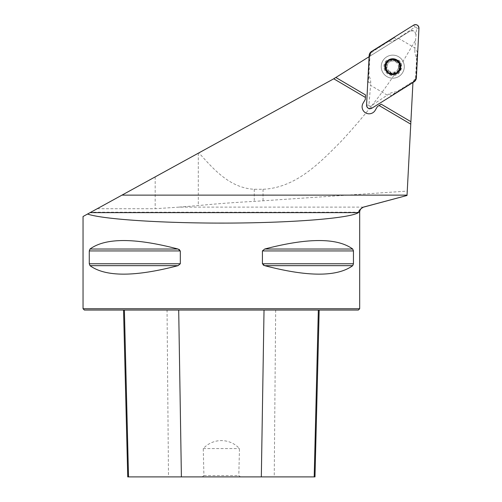 <?xml version="1.0" encoding="UTF-8"?>
<svg xmlns="http://www.w3.org/2000/svg" width="502" height="502" viewBox="0 0 502 502"><rect width="100%" height="100%" fill="white"/><g stroke="black" fill="none" stroke-linecap="round" stroke-linejoin="round"><path stroke-width="0.38" stroke-dasharray="2.51 1.88" d="M363.398 207.119L178.957 207.119L198.303 205.575C215.76 203.843 234.409 202.444 254.257 201.39L407.26 191.105L412.945 82.529M407.26 191.105L407.028 195.473M178.957 207.119L155.174 208.725L97.219 208.725L332.374 79.561L410.109 31.074L369.102 56.701M90.109 212.628L83.043 216.506M415.48 34.236C415.48 31.419 413.692 30.365 410.109 31.074A3.514 3.514 0 0 1 415.48 34.236M415.123 40.995L401.236 64.369C401.28 71.384 398.852 75.049 393.944 75.369C383.867 75.815 381.332 64.915 386.716 60.296L398.808 60.296L401.236 64.369M393.944 75.369C379.205 97.357 361.528 119.426 340.927 141.583C320.508 162.033 296.312 187.842 263.035 189.267L254.257 189.267C229.784 188.087 213.155 168.854 198.93 152.853M83.043 308.724L359.683 308.724M178.894 249.337L178.028 249.03C134.837 237.722 105.495 237.722 90.009 249.03L89.274 250.931L89.274 263.763L90.009 265.665C105.495 276.972 134.837 276.972 178.028 265.665L180.312 263.763L180.312 250.931L179.471 249.657M263.826 265.357L264.698 265.665C307.889 276.972 337.225 276.972 352.718 265.665L353.452 263.763L353.452 250.931L352.718 249.03C337.225 237.722 307.889 237.722 264.698 249.03L262.414 250.931L262.414 263.763L263.255 265.037M202.231 476.9L203.919 475.582L203.26 448.575C213.193 437.819 229.828 438.07 239.467 448.575L238.801 475.582L240.496 476.9L127.74 476.9M167.053 310.041L319.172 310.041L123.548 310.041L167.053 310.041L168.49 476.9M314.98 476.9L240.496 476.9M84.361 310.041L358.365 310.041M203.26 448.575L239.467 448.575M203.919 475.582L238.801 475.582M386.716 60.296A8.785 8.785 0 0 0 386.496 72.821A8.785 8.785 0 0 0 399.021 72.821A8.785 8.785 0 0 0 398.808 60.296M335.851 77.477L365.538 94.966L365.305 99.434L363.078 103.217A7.028 7.028 0 0 0 365.192 112.599L365.952 113.044A7.028 7.028 0 0 0 375.182 110.346L377.41 106.562L381.206 104.196L410.893 121.685M392.759 58.979A7.687 7.687 0 0 1 397.666 72.583A7.687 7.687 0 0 1 385.53 69.27A7.687 7.687 0 0 1 392.759 58.979M398.613 56.732A11.527 11.527 0 0 0 381.238 66.565A11.527 11.527 0 0 0 398.437 76.699A11.527 11.527 0 0 0 398.613 56.732A11.527 11.527 0 0 0 381.238 66.565A11.527 11.527 0 0 0 398.437 76.699A11.527 11.527 0 0 0 398.613 56.732M396.216 60.798A6.808 6.808 0 0 0 385.956 66.603A6.808 6.808 0 0 0 396.116 72.589A6.808 6.808 0 0 0 396.216 60.798M396.662 60.045A7.687 7.687 0 0 0 385.078 66.597A7.687 7.687 0 0 0 396.542 73.355A7.687 7.687 0 0 0 396.662 60.045M394.516 60.334L397.371 62.104A1.732 0.847 -149.5 0 1 395.639 61.784A1.732 0.847 30.5 0 1 394.516 60.422L394.516 60.334A1.732 0.847 -179.5 0 0 392.828 59.305A1.732 0.847 -179.5 0 0 391.121 60.303L391.121 60.303M399.09 68.423L399.046 65.059A1.732 0.847 90.5 0 0 398.425 66.716A5.666 5.666 0 0 0 389.972 61.733A1.732 0.847 -29.5 0 1 388.228 62.022L391.114 60.391A1.732 0.847 150.5 0 1 389.972 61.733A5.666 5.666 0 0 0 387.098 66.615A1.732 0.847 -89.5 0 1 386.477 68.272L386.502 64.953A1.732 0.847 90.5 0 1 387.098 66.615A5.666 5.666 0 0 0 389.885 71.548A1.732 0.847 -149.5 0 1 391.008 72.909L388.146 71.228A1.732 0.847 30.5 0 1 389.885 71.548A5.666 5.666 0 0 0 395.551 71.598A1.732 0.847 150.5 0 1 397.295 71.309L397.371 71.353A1.732 0.847 -59.5 0 0 399.103 70.399A1.732 0.847 -59.5 0 0 399.09 68.423L399.021 68.379A1.732 0.847 -89.5 0 1 398.425 66.716A5.666 5.666 0 0 1 395.551 71.598A1.732 0.847 -29.5 0 0 394.409 72.941L397.371 71.353M388.153 61.978L388.153 61.978A1.732 0.847 120.5 0 0 386.421 62.932A1.732 0.847 120.5 0 0 386.427 64.902M386.402 68.316L386.402 68.316A1.732 0.847 60.5 0 0 386.352 70.293A1.732 0.847 60.5 0 0 388.071 71.271M391.008 72.997L391.008 72.997A1.732 0.847 0.5 0 0 392.696 74.026A1.732 0.847 0.5 0 0 394.403 73.028M399.121 65.015A1.732 0.847 -119.5 0 0 399.165 63.039A1.732 0.847 -119.5 0 0 397.452 62.06M414.828 50.156A13.73 13.61 22.8 0 0 416.629 57.655L417.331 51.204L414.828 50.156L414.941 47.991L416.604 28.162L418.957 28.288M416.629 57.655L415.587 77.521L413.322 81.362L396.454 91.91A13.73 13.61 -141.8 0 0 389.019 93.968L391.152 95.65L396.454 91.91M387.18 95.116L370.583 85.34L368.92 105.169L369.623 106.298L370.645 106.186L389.019 93.968M369.158 55.546L369.572 55.791L368.192 82.127L370.696 83.175L370.583 85.34M370.696 83.175A13.73 13.61 22.8 0 0 368.895 75.676L368.192 82.127M389.069 41.421A13.73 13.61 -141.8 0 0 396.505 39.363L394.371 37.681L372.202 51.963L369.936 55.81L368.895 75.676M416.604 28.162L416.208 27.215L415.035 27.058L396.505 39.363M398.343 38.208L414.941 47.991M413.322 81.362L413.516 81.675L391.152 95.65M413.93 81.914L413.516 81.675L415.236 79.906L415.907 77.979L417.331 51.204M394.371 37.681L372.007 51.656L371.593 51.417M369.936 55.81L369.616 55.352L370.281 53.425L371.649 51.907L372.202 51.963M359.683 212.208L90.868 212.208M275.673 310.041L274.236 476.9M178.028 265.665L90.009 265.665M180.312 263.763L89.274 263.763M180.312 250.931L89.274 250.931M178.028 249.03L90.009 249.03M352.718 249.03L264.698 249.03M353.452 250.931L262.414 250.931M353.452 263.763L262.414 263.763M352.718 265.665L264.698 265.665M198.303 153.198L198.303 205.575M155.174 176.892L155.174 208.725M254.257 189.267L254.257 201.39M263.035 189.267L263.035 200.856M388.881 73.261A7.649 7.649 0 0 0 399.354 70.55A7.649 7.649 0 0 0 396.643 60.071A7.649 7.649 0 0 0 386.17 62.781A7.649 7.649 0 0 0 388.881 73.261M415.587 77.521L416.365 77.785M370.645 106.186L371.894 108.181M414.878 27.146L413.629 25.15M368.92 105.169L366.567 105.043"/><path stroke-width="0.75" d="M412.945 82.529L407.028 195.473L363.398 207.119C360.116 209.146 358.566 210.84 358.742 212.208L359.683 212.208C359.84 209.635 361.139 207.935 363.586 207.119L407.028 195.479M369.102 56.701L333.736 78.783A48.305 48.305 0 0 1 332.374 79.561L87.524 214.047C103.544 219.499 165.465 223.428 229.64 223.076C293.846 222.756 349.957 218.207 358.415 212.628L358.742 212.208M410.768 124.157L379.104 105.508L377.41 106.562L375.182 110.346A7.028 7.028 0 0 1 365.952 113.044L365.192 112.599A7.028 7.028 0 0 1 363.078 103.217L365.305 99.434L365.412 97.438L333.736 78.783M358.415 212.628L90.109 212.628L97.219 208.725M359.683 212.208L359.683 308.724L83.043 308.724L83.043 216.506L87.524 214.047M89.274 263.763L89.274 250.931L90.009 249.03C105.495 237.722 134.837 237.722 178.028 249.03L180.312 250.931L180.312 263.763L178.028 265.665C134.837 276.972 105.495 276.972 90.009 265.665L89.274 263.763L180.312 263.763M179.471 249.657L178.894 249.337M352.718 249.03L353.452 250.931L353.452 263.763L352.718 265.665C337.225 276.972 307.889 276.972 264.698 265.665L262.414 263.763L262.414 250.931L264.698 249.03C307.889 237.722 337.225 237.722 352.718 249.03L264.692 249.03M262.414 263.763L353.452 263.763M263.255 265.037L263.826 265.357M359.683 308.724L358.365 310.041L84.361 310.041L83.043 308.724M123.548 310.041L127.74 476.9L314.98 476.9L319.172 310.041M335.851 77.477L365.538 94.966L365.412 97.438M379.104 105.508L381.206 104.196L410.893 121.685M397.452 62.06L399.165 63.039A7.361 7.361 0 0 1 392.696 74.026A7.361 7.361 0 0 1 386.421 62.932A7.361 7.361 0 0 1 399.165 63.039L399.121 65.015M396.775 59.857A7.906 7.906 0 0 0 384.858 66.597A7.906 7.906 0 0 0 396.655 73.543A7.906 7.906 0 0 0 396.775 59.857M391.121 60.303L392.828 59.305L394.516 60.334M397.371 71.353L399.103 70.399L399.09 68.423M386.427 64.902L386.421 62.932L388.153 61.978M388.071 71.271L386.352 70.293L386.402 68.316M394.403 73.028L392.696 74.026L391.008 72.997M371.894 108.181L413.93 81.914A5.277 5.227 30.5 0 0 416.365 77.785L418.957 28.288A3.483 3.483 0 0 0 413.629 25.15L371.593 51.417A5.277 5.227 -149.5 0 0 369.158 55.546L366.567 105.043A3.483 3.483 0 0 0 371.894 108.181M371.593 51.417L413.629 25.15C416.654 24.071 418.43 25.119 418.957 28.288L416.365 77.785L413.93 81.914L371.894 108.181C368.87 109.26 367.094 108.212 366.567 105.043L369.158 55.546L371.593 51.417M121.967 195.127L407.047 195.127M264.027 310.041L261.329 476.9M318.337 310.041L314.196 476.9M124.389 310.041L128.525 476.9M178.699 310.041L181.398 476.9M264.698 265.665L352.718 265.665M262.414 250.931L353.452 250.931M90.009 249.03L178.028 249.03M89.274 250.931L180.312 250.931M90.009 265.665L178.028 265.665"/></g></svg>
